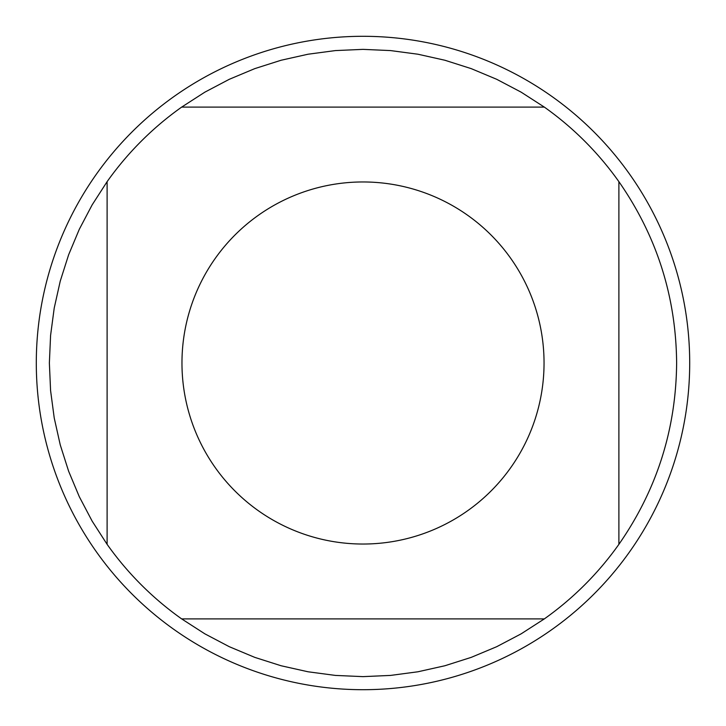 <?xml version="1.0" encoding="UTF-8"?>
<svg xmlns="http://www.w3.org/2000/svg" width="726" height="726" viewBox="0 0 726 726"><rect width="100%" height="100%" fill="white"/><g stroke="black" fill="none" stroke-linecap="round" stroke-linejoin="round"><path stroke-width="1.09" d="M689.7 363A326.7 326.7 0 0 1 363 689.7A326.7 326.7 0 0 1 36.3 363A326.7 326.7 0 0 1 363 36.3A326.7 326.7 0 0 1 689.7 363M544.046 363A181.046 181.046 0 0 0 308.078 190.493A181.046 181.046 0 0 0 215.286 467.671A181.046 181.046 0 0 0 544.046 363M544.337 107.103L521.123 92.148L496.684 79.288L471.21 68.625L444.902 60.249L417.958 54.223L390.588 50.584L363 49.368L335.412 50.584L308.042 54.223L281.098 60.249L254.79 68.625L229.316 79.288L204.877 92.148L181.663 107.103A313.632 313.632 0 0 0 107.103 181.663L92.148 204.877L79.288 229.316L68.625 254.79L60.249 281.098L54.223 308.042L50.584 335.412L49.368 363L50.584 390.588L54.223 417.958L60.249 444.902L68.625 471.21L79.288 496.684L92.148 521.123L107.103 544.337A313.632 313.632 0 0 0 181.663 618.897L204.877 633.852L229.316 646.712L254.79 657.375L281.098 665.751L308.042 671.777L335.412 675.416L363 676.632L390.588 675.416L417.958 671.777L444.902 665.751L471.21 657.375L496.684 646.712L521.123 633.852L544.337 618.897A313.632 313.632 0 0 0 618.897 544.337L618.897 181.663A313.632 313.632 0 0 0 544.337 107.103L181.663 107.103M107.103 181.663L107.103 544.337M181.663 618.897L544.337 618.897M618.897 544.337C656.821 489.832 676.06 429.393 676.632 363C676.06 296.607 656.821 236.168 618.897 181.663"/></g></svg>
